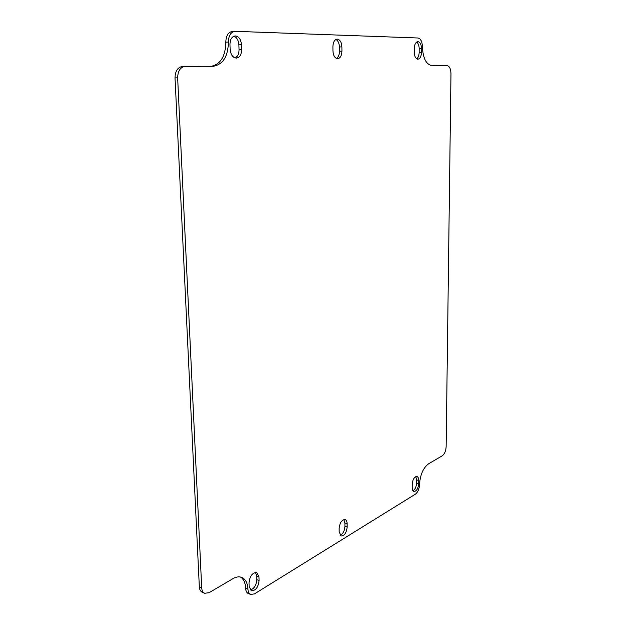 <?xml version="1.0" encoding="UTF-8"?>
<svg xmlns="http://www.w3.org/2000/svg" width="626" height="626" viewBox="0 0 626 626"><rect width="100%" height="100%" fill="white"/><g stroke="black" fill="none" stroke-linecap="round" stroke-linejoin="round"><path stroke-width="0.94" d="M336.405 58.445C338.369 57.216 339.394 54.798 339.472 51.207L339.425 46.973C339.237 43.178 338.071 40.667 335.919 39.454M341.89 46.895L341.937 51.136C341.733 55.683 340.301 58.21 337.641 58.711C334.871 58.296 333.306 55.73 332.954 50.988L332.899 46.707C333.095 42.169 334.511 39.634 337.148 39.109C339.965 39.524 341.546 42.122 341.89 46.895L339.425 46.973M339.175 531.912L339.135 528.485C339.785 522.726 341.78 519.744 345.114 519.549C346.374 520.042 347.047 521.419 347.117 523.672L347.156 527.069C346.507 532.82 344.503 535.793 341.147 535.989L339.175 531.912M340.145 535.277C343.009 533.915 344.605 530.942 344.942 526.356L344.903 522.96L343.901 519.541M416.736 58.852C418.238 57.67 419.044 55.542 419.146 52.467L419.17 48.672C419.091 45.44 418.254 43.241 416.666 42.059M421.501 48.609L421.478 52.404C421.251 56.489 420.062 58.758 417.91 59.196C415.695 58.821 414.482 56.52 414.271 52.287L414.295 48.452C414.522 44.368 415.695 42.098 417.832 41.645C420.077 42.02 421.306 44.344 421.501 48.609L419.17 48.672M230.133 49.352L229.961 44.493C230.102 39.391 231.839 36.527 235.173 35.917C238.819 36.355 240.916 39.297 241.472 44.743L241.628 49.532C241.472 54.665 239.711 57.522 236.331 58.101C232.77 57.647 230.704 54.728 230.133 49.352M235.04 57.913C237.677 56.622 239.022 53.859 239.054 49.618L238.897 44.837C238.529 40.307 236.863 37.427 233.897 36.191M250.29 590.036C254.164 588.73 256.331 585.271 256.785 579.66L256.66 575.92L255.486 572.399M258.968 576.812L259.094 580.552C258.272 587.345 255.682 590.748 251.331 590.788L249.156 586.585L249.023 582.806C249.844 576.014 252.419 572.594 256.746 572.555L258.968 576.812L256.66 575.92M412.957 490.792C415.116 489.438 416.329 486.848 416.603 483.029L416.619 479.915L415.805 476.668M418.731 480.494L418.708 483.608C418.168 488.609 416.564 491.238 413.903 491.504C412.784 491.089 412.205 489.782 412.166 487.591L412.182 484.446C412.722 479.446 414.318 476.816 416.963 476.55C418.105 476.957 418.692 478.28 418.731 480.494L416.619 479.915M428.513 463.858L442.285 455.775C444.577 454.014 445.868 451.01 446.142 446.753L450.97 73.649C450.79 68.75 449.46 66.051 446.98 65.558L431.995 65.605C426.157 64.533 422.957 58.234 422.409 46.731C422.182 41.535 420.703 38.632 417.972 37.998L234.906 31.308C230.751 32.082 228.592 35.659 228.42 42.028C228.044 56.598 222.903 64.697 213.012 66.325L185.1 66.411C180.296 67.178 177.815 71.012 177.651 77.906L201.697 587.783C201.885 590.615 202.879 592.454 204.671 593.276L209.084 592.689L232.982 578.659C236.174 576.828 239.077 576.405 241.699 577.391C245.548 579.105 247.638 583.056 247.966 589.246C248.115 591.985 249.015 593.722 250.666 594.465L254.508 593.863L415.406 494.164C417.871 492.216 419.24 489.055 419.514 484.673C420.14 474.884 423.137 467.951 428.513 463.858M232.715 31.425L232.316 31.425C228.161 32.2 226.002 35.768 225.829 42.13C225.54 56.144 220.665 64.212 211.205 66.325M185.014 66.419L182.495 66.466C177.69 67.232 175.21 71.051 175.037 77.929L199.334 586.805C199.53 589.637 200.523 591.468 202.315 592.298L204.671 593.276M240.494 577.031C243.663 579.081 245.384 582.845 245.65 588.323C245.807 591.054 246.707 592.799 248.358 593.542L250.666 594.465M341.937 51.136L339.472 51.207M347.156 527.069L344.942 526.356M347.117 523.672L344.903 522.96M421.478 52.404L419.146 52.467M241.628 49.532L239.054 49.618M241.472 44.743L238.897 44.837M259.094 580.552L256.785 579.66M418.708 483.608L416.603 483.029M228.42 42.028L225.829 42.13M177.651 77.906L175.037 77.929M201.697 587.783L199.334 586.805M247.966 589.246L245.65 588.323M234.906 31.308L232.316 31.425M185.1 66.411L182.495 66.466"/></g></svg>
